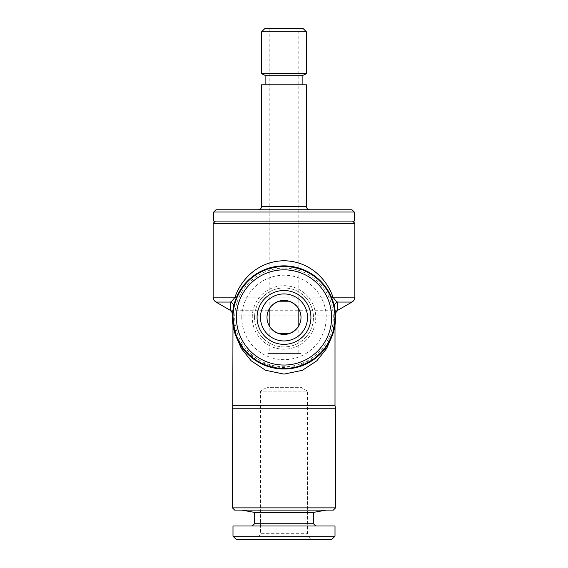 <?xml version="1.0" encoding="UTF-8"?>
<svg xmlns="http://www.w3.org/2000/svg" width="568" height="568" viewBox="0 0 568 568"><rect width="100%" height="100%" fill="white"/><g stroke="black" fill="none" stroke-linecap="round" stroke-linejoin="round"><path stroke-width="0.43" stroke-dasharray="2.84 2.13" d="M233.775 305.726A5.666 5.375 -169.4 0 1 233.867 308.026L232.994 317.441L236.522 336.086L244.382 349.561L257.524 361.035L276.446 367.879L297.774 366.552L315.027 357.925L326.486 345.656L332.933 331.84L335.006 317.441L334.133 308.026L331.634 299.194C323.561 279.136 307.721 268.217 284.121 266.435C260.4 268.131 244.481 279.051 236.366 299.194L233.867 308.026M232.617 313.011A5.666 5.666 -177.7 0 1 233.036 315.389A5.666 4.004 -177.7 0 0 233.036 315.162A5.666 5.666 90 0 0 232.617 313.025M334.225 305.726A5.666 5.375 -10.6 0 0 334.133 308.026M335.383 313.025A5.666 5.666 -90 0 0 334.964 315.162A5.666 4.004 177.7 0 0 334.964 315.389A5.666 5.666 177.7 0 1 335.383 313.011M331.868 298.25A5.666 1.839 -21 0 0 331.634 299.194M269.828 353.559L298.172 353.559L269.828 353.559L269.828 326.834L270.964 328.354M278.306 333.459L278.881 333.65M289.091 333.657L289.666 333.466M297.029 328.361L298.172 326.834L298.172 353.559M298.172 28.4L269.828 28.4L298.172 28.4L298.172 308.041L297.036 306.521M289.694 301.416L289.119 301.225M278.909 301.217L278.334 301.409M270.971 306.514L269.828 308.041L269.828 28.4M307.522 317.441A23.522 23.522 0 0 1 284 340.956A23.522 23.522 0 0 1 260.478 317.441A23.522 23.522 0 0 1 284 293.919A23.522 23.522 0 0 1 307.522 317.441M284 265.867A51.574 51.574 0 0 1 335.574 317.441A51.574 51.574 0 0 1 284 369.008A51.574 51.574 0 0 1 232.426 317.441A51.574 51.574 0 0 1 284 265.867M306.386 73.741L261.614 73.741M302.133 75.722L265.867 75.722M335.006 525.996L232.994 525.996M335.006 536.199L232.994 536.199M306.386 84.788L261.614 84.788M302.133 84.788L265.867 84.788L302.133 84.788M333.309 510.128L234.69 510.128M241.776 510.128L326.224 510.128L241.776 510.128M354.276 212.027L213.724 212.027M354.276 221.094L213.724 221.094M331.606 539.6L236.394 539.6M301.004 353.559L266.995 353.559L301.004 353.559L301.004 387.348L266.995 387.348L301.004 387.348L307.522 391.111L260.478 391.111L260.478 533.707L307.522 533.707L260.478 533.707L257.077 539.6L310.923 539.6L257.077 539.6M352.011 209.755L215.989 209.755M309.787 209.755L258.213 209.755L309.787 209.755M352.579 221.094L215.421 221.094L352.579 221.094M235.479 334.914L232.994 315.162L335.006 315.162L332.514 334.928M236.522 336.086C234.172 330.036 232.994 323.817 232.994 317.441A51.006 51.006 0 0 1 309.503 273.265A51.006 51.006 0 0 1 309.503 361.61A51.006 51.006 0 0 1 232.994 317.441L232.994 325.059M233.036 315.389L232.994 317.441L232.61 313.11M335.574 507.863L232.426 507.863M254.528 317.441A29.472 29.472 0 0 1 298.732 291.916A29.472 29.472 0 0 1 298.732 342.958A29.472 29.472 0 0 1 254.528 317.441A29.472 29.472 0 0 1 298.732 291.916A29.472 29.472 0 0 1 298.732 342.958A29.472 29.472 0 0 1 254.528 317.441M232.426 408.236L335.574 408.236M306.386 31.801L261.614 31.801M302.985 28.4L265.015 28.4M236.132 298.25A5.666 1.839 -159 0 1 236.366 299.194M354.844 223.359L213.156 223.359M252.263 525.996L315.737 525.996L252.263 525.996M313.472 523.731L254.528 523.731M266.995 353.559L266.995 387.348L260.478 391.111L307.522 391.111L307.522 533.707L310.923 539.6M252.263 317.441A31.737 31.737 0 0 1 299.868 289.95A31.737 31.737 0 0 1 299.868 344.925A31.737 31.737 0 0 1 252.263 317.441M335.39 313.11L335.006 317.441A51.006 51.006 0 0 1 258.497 361.61A51.006 51.006 0 0 1 258.497 273.265A51.006 51.006 0 0 1 335.006 317.441A51.006 51.006 0 0 1 258.497 361.61A51.006 51.006 0 0 1 258.497 273.265A51.006 51.006 0 0 1 335.006 317.441L335.006 325.059M284 268.131A49.309 49.309 0 0 1 326.699 342.092A49.309 49.309 0 0 1 241.301 342.092A49.309 49.309 0 0 1 284 268.131M313.472 512.379L254.528 512.379M241.776 317.441A42.224 42.224 0 0 1 305.108 280.869A42.224 42.224 0 0 1 305.108 354.006A42.224 42.224 0 0 1 241.776 317.441M352.011 302.07L215.989 302.07M354.844 297.163L213.156 297.163M337.839 310.249L230.161 310.249M306.386 206.354L261.614 206.354M335.006 405.772L232.994 405.772M335.006 317.441C335.006 324.122 333.714 330.626 331.123 336.959M330.69 337.974C328.297 343.534 324.754 348.709 320.068 353.502M247.932 353.502C243.246 348.709 239.703 343.534 237.31 337.974"/><path stroke-width="0.85" d="M232.61 313.11L230.161 310.249L230.53 302.07A5.666 5.375 -169.4 0 1 233.775 305.726M232.617 313.025A5.666 5.666 90 0 0 230.203 310.249A5.666 5.666 -177.7 0 1 232.617 313.011M230.161 310.249L215.989 302.07L230.53 302.07C231.652 301.452 233.143 299.819 234.996 297.163A5.666 1.839 -159 0 1 236.132 298.25M215.989 302.07C214.171 300.941 213.227 299.3 213.156 297.163L234.996 297.163C241.94 277.099 260.414 260.911 284.128 260.762C307.742 261.039 326.075 277.17 333.004 297.163C334.864 299.812 336.355 301.452 337.47 302.07L337.797 310.249L352.011 302.07C353.829 300.941 354.773 299.3 354.844 297.163L333.004 297.163A5.666 1.839 -21 0 0 331.868 298.25M352.011 302.07L337.47 302.07A5.666 5.375 -10.6 0 0 334.225 305.726M335.383 313.011A5.666 5.666 177.7 0 1 337.797 310.249A5.666 5.666 -90 0 0 335.383 313.025M266.995 317.441A17.005 17.005 0 0 1 292.499 302.716A17.005 17.005 0 0 1 292.499 332.159A17.005 17.005 0 0 1 269.828 308.041L269.828 326.834A17.005 17.005 0 0 1 266.995 317.441M270.964 328.354L273.527 330.832M273.861 331.087L278.306 333.459M278.881 333.65L289.091 333.657M289.666 333.466L294.125 331.094M294.472 330.832L297.029 328.361M298.172 308.041A17.005 17.005 0 0 1 298.172 326.834L298.172 308.041M297.036 306.521L294.472 304.043M294.139 303.788L289.694 301.416M289.119 301.225L278.909 301.217M278.334 301.409L273.875 303.781M273.527 304.043L270.971 306.514M232.994 317.441A51.006 51.006 0 0 1 309.503 273.265A51.006 51.006 0 0 1 309.503 361.61A51.006 51.006 0 0 1 232.994 317.441M236.394 317.441A47.605 47.605 0 0 1 307.806 276.211A47.605 47.605 0 0 1 307.806 358.664A47.605 47.605 0 0 1 236.394 317.441M284 265.867A51.574 51.574 0 0 1 328.666 343.221A51.574 51.574 0 0 1 239.334 343.221A51.574 51.574 0 0 1 284 265.867M302.133 75.722L265.867 75.722L261.614 73.741L306.386 73.741L302.133 75.722L302.133 84.788M232.994 525.996L335.006 525.996L335.006 536.199L232.994 536.199L232.994 525.996M306.386 206.354L261.614 206.354L261.614 84.788L306.386 84.788L306.386 206.354C306.585 208.421 307.721 209.556 309.787 209.755M234.69 510.128L333.309 510.128L335.574 507.863L232.426 507.863L234.69 510.128M213.724 212.027L354.276 212.027L354.276 221.094L213.724 221.094L213.724 212.027L215.989 209.755L352.011 209.755L354.276 212.027M335.006 536.199L331.606 539.6L236.394 539.6L232.994 536.199M332.514 334.928L326.635 348.546L316.802 360.829L302.417 370.286L283.993 374.113L265.568 370.279L251.191 360.822L241.357 348.532L235.479 334.914M232.994 325.059L232.426 507.863M257.077 317.441A26.923 26.923 0 0 1 297.462 294.125A26.923 26.923 0 0 1 297.462 340.75A26.923 26.923 0 0 1 257.077 317.441M335.574 507.863L335.574 408.236L232.426 408.236M306.386 31.801L302.985 28.4L265.015 28.4L261.614 31.801L306.386 31.801L306.386 73.741M215.421 221.094L213.156 223.359L354.844 223.359L354.844 297.163M254.528 523.731L313.472 523.731L313.472 512.379L254.528 512.379L254.528 523.731L252.263 525.996M260.478 317.441A23.522 23.522 0 0 1 295.758 297.071A23.522 23.522 0 0 1 295.758 337.804A23.522 23.522 0 0 1 260.478 317.441M352.579 221.094L354.844 223.359M254.528 512.379L241.776 510.128M232.994 405.772L335.006 405.772L335.006 325.059M335.39 313.11L337.839 310.249M213.156 223.359L213.156 297.163M313.472 523.731L315.737 525.996M265.867 75.722L265.867 84.788M335.574 408.236L335.006 405.772M261.614 206.354C261.429 208.406 260.3 209.535 258.213 209.755M261.614 31.801L261.614 73.741M313.472 512.379L326.224 510.128"/></g></svg>
